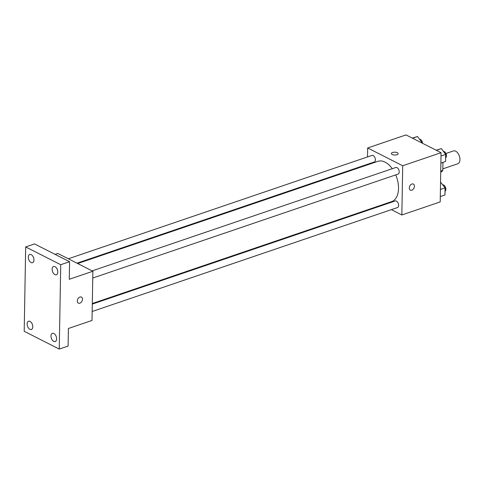 <?xml version="1.0" encoding="UTF-8"?>
<svg xmlns="http://www.w3.org/2000/svg" width="484" height="484" viewBox="0 0 484 484"><rect width="100%" height="100%" fill="white"/><g stroke="black" fill="none" stroke-linecap="round" stroke-linejoin="round"><path stroke-width="0.73" d="M442.824 168.862L457.755 163.78A6.77 4.017 -108.8 0 0 459.37 156.072A6.77 4.017 -108.8 0 0 453.387 150.954L445.909 153.501M442.933 162.382L442.793 170.441A9.196 5.451 -108.8 0 1 440.954 172.05L440.724 172.129M440.743 171.142L442.793 170.441M367.501 156.931L367.652 147.977L406.015 134.921L441.063 152.702L440.204 201.913L401.847 214.975L391.344 209.645M367.652 147.977L402.706 165.758L441.063 152.702M402.706 165.758L401.847 214.975M413.396 184.083A3.388 2.329 -63.1 0 1 414.31 187.193A3.388 2.329 -63.1 0 1 411.811 190.176A3.388 2.329 -63.1 0 1 410.335 190.121A3.388 2.329 -63.1 0 1 409.785 186.05A3.388 2.329 -63.1 0 1 413.396 184.083A3.388 2.329 -63.1 0 1 414.31 187.193A3.388 2.329 -63.1 0 1 411.811 190.176A3.388 2.329 -63.1 0 1 410.329 190.121M92.311 303.522L391.61 201.628A21.284 12.614 -108.8 0 0 395.731 174.887M392.276 168.704A21.284 12.614 -108.8 0 0 377.889 161.323L77.676 263.532M367.362 164.911L367.368 164.336M382.669 205.24L381.991 204.901M77.004 263.193L374.247 161.995A3.485 2.063 -108.8 0 0 375.082 158.032A3.485 2.063 -108.8 0 0 372.002 155.4L68.323 258.789M92.759 278.034L398.084 174.089A3.485 2.063 -108.8 0 0 398.913 170.126A3.485 2.063 -108.8 0 0 395.839 167.494L92.16 270.883M92.172 311.502L397.497 207.551A3.485 2.063 -108.8 0 0 398.332 203.589A3.485 2.063 -108.8 0 0 395.253 200.957L92.299 304.097M391.387 153.549A3.388 1.416 -179 0 1 393.619 152.26A3.388 1.416 -179 0 1 397.352 152.726A3.388 1.416 -179 0 1 398.157 153.664A3.388 1.416 -179 0 1 394.744 155.019A3.388 1.416 -179 0 1 391.387 153.543A3.388 1.416 -179 0 1 393.613 152.254A3.388 1.416 -179 0 1 397.352 152.726A3.388 1.416 -179 0 1 398.157 153.664M92.874 271.246L92.014 320.456L68.407 328.491L68.105 346.066L59.248 349.079L24.2 331.298L25.67 246.937L34.527 243.924L69.575 261.705L69.266 279.28L92.874 271.246L57.826 253.459L55.134 254.378M25.67 246.937L60.724 264.718L69.575 261.705M60.724 264.718L59.248 349.079M81.433 297.097A3.388 2.329 -63.1 0 1 82.347 300.207A3.388 2.329 -63.1 0 1 79.848 303.196A3.388 2.329 -63.1 0 1 78.372 303.141A3.388 2.329 -63.1 0 1 77.827 299.064A3.388 2.329 -63.1 0 1 81.439 297.097A3.388 2.329 -63.1 0 1 82.347 300.213A3.388 2.329 -63.1 0 1 79.848 303.196A3.388 2.329 -63.1 0 1 78.372 303.135M33.941 259.999A4.35 2.577 71.2 0 1 32.531 262.685A4.35 2.577 71.2 0 1 29.687 261.312A4.35 2.577 71.2 0 1 28.314 257.143A4.35 2.577 71.2 0 1 29.724 254.451A4.35 2.577 71.2 0 1 32.567 255.824A4.35 2.577 71.2 0 1 33.941 259.999M32.773 326.785A4.35 2.577 71.2 0 1 31.363 329.477A4.35 2.577 71.2 0 1 28.52 328.098A4.35 2.577 71.2 0 1 27.146 323.929A4.35 2.577 71.2 0 1 28.562 321.237A4.35 2.577 71.2 0 1 31.399 322.61A4.35 2.577 71.2 0 1 32.773 326.785M56.61 338.879A4.35 2.577 71.2 0 1 55.2 341.565A4.35 2.577 71.2 0 1 52.357 340.191A4.35 2.577 71.2 0 1 50.983 336.023A4.35 2.577 71.2 0 1 52.393 333.331A4.35 2.577 71.2 0 1 55.236 334.704A4.35 2.577 71.2 0 1 56.61 338.879M57.777 272.087A4.35 2.577 71.2 0 1 56.362 274.779A4.35 2.577 71.2 0 1 53.524 273.406A4.35 2.577 71.2 0 1 52.145 269.231A4.35 2.577 71.2 0 1 53.561 266.545A4.35 2.577 71.2 0 1 56.404 267.918A4.35 2.577 71.2 0 1 57.777 272.087M412.308 138.109L417.51 136.524L421.83 142.302L421.818 142.937M412.525 138.224L417.51 136.524M421.074 142.556L421.83 142.302M422.58 143.318A3.485 2.063 -108.8 0 0 419.555 139.259M440.549 182.141L445.08 187.859L444.959 194.961L440.301 196.546M440.422 189.444L445.08 187.859M445.02 191.319A3.485 2.063 -108.8 0 0 445.546 187.514A3.485 2.063 -108.8 0 0 442.806 184.815M436.144 150.203L441.347 148.618L445.667 154.39L445.54 161.493L440.882 163.078M436.362 150.312L441.347 148.618M441.009 155.975L445.667 154.39M445.607 157.857A3.485 2.063 -108.8 0 0 446.127 154.051A3.485 2.063 -108.8 0 0 443.392 151.353"/></g></svg>
